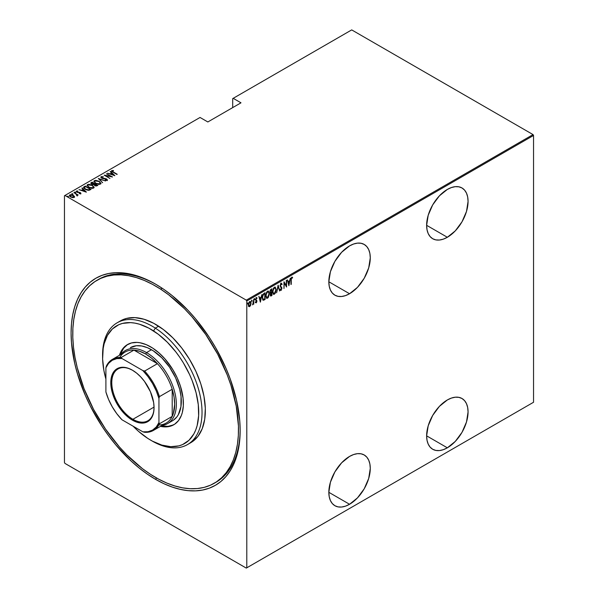<?xml version="1.0" encoding="UTF-8"?>
<svg xmlns="http://www.w3.org/2000/svg" width="598" height="598" viewBox="0 0 598 598"><rect width="100%" height="100%" fill="white"/><g stroke="black" fill="none" stroke-linecap="round" stroke-linejoin="round"><path stroke-width="0.9" d="M215.048 482.788A117.208 67.671 -120 0 0 240.157 429.618A117.208 67.671 60 0 1 215.885 482.324L214.293 483.244M155.622 479.387L156.452 477.952L155.622 479.387L163.912 483.7L172.119 487.034L180.162 489.351L187.974 490.637L195.471 490.868L202.587 490.054L209.255 488.192L215.4 485.307L220.968 481.427L225.909 476.591L230.178 470.835L233.721 464.22L236.516 456.82L238.535 448.687L239.753 439.919L240.157 430.582A119.548 69.024 60 0 1 155.622 479.387A119.548 69.024 60 0 1 71.087 332.974A119.548 69.024 60 0 1 155.622 284.162A119.548 69.024 60 0 1 155.622 284.17A119.548 69.024 60 0 1 240.157 430.582L239.753 420.783L236.516 400.144L230.178 378.803L225.909 368.129L215.4 347.266L209.255 337.287L195.471 318.697L187.974 310.272L172.119 295.562L163.912 289.417L155.622 284.162L147.34 279.849L139.132 276.523L131.082 274.198L123.278 272.92L115.773 272.688L108.657 273.503L101.996 275.364L95.852 278.242L90.276 282.129L85.335 286.965L81.074 292.721L77.523 299.336L74.728 306.737L72.717 314.869L71.498 323.638L71.087 332.974L71.498 342.774L74.728 363.412L77.523 374.042L85.335 395.428L90.276 405.975L101.996 426.269L108.657 435.822L115.773 444.86L131.082 461.021L139.132 467.995L147.34 474.132L155.622 479.387M447.349 237.271A29.302 16.916 -60 0 1 432.698 238.729A29.302 16.916 -60 0 1 428.205 215.25A29.302 16.916 -60 0 1 447.349 189.424L439.418 195.823L432.698 204.89L428.205 215.243L426.628 225.311L447.349 237.271L455.28 230.873L462 221.806L466.492 211.453L468.07 201.391L467.666 196.951L466.492 193.147L464.579 190.112L462 187.974L458.86 186.815L455.28 186.666L451.393 187.555L447.349 189.424A29.302 16.916 -60 0 1 462 187.974A29.302 16.916 -60 0 1 466.492 211.453A29.302 16.916 -60 0 1 447.349 237.271L426.628 225.311L427.024 229.752L428.205 233.556L430.119 236.591L432.698 238.729L435.837 239.888L439.418 240.03L443.305 239.148L447.349 237.271M447.349 447.812A29.302 16.916 -60 0 1 432.698 449.262A29.302 16.916 -60 0 1 428.205 425.783A29.302 16.916 -60 0 1 447.349 399.957L439.418 406.356L432.698 415.423L428.205 425.783L426.628 435.845L447.349 447.812L455.28 441.414L462 432.347L466.492 421.986L468.07 411.925L467.666 407.485L466.492 403.68L464.579 400.645L462 398.507L458.86 397.349L455.28 397.207L451.393 398.089L447.349 399.957A29.302 16.916 -60 0 1 462 398.507A29.302 16.916 -60 0 1 466.492 421.986A29.302 16.916 -60 0 1 447.349 447.812L426.628 435.845L427.024 440.285L428.205 444.09L430.119 447.125L432.698 449.262L435.837 450.421L439.418 450.563L443.305 449.681L447.349 447.812M349.553 293.738A29.302 16.916 -60 0 1 334.902 295.188A29.302 16.916 -60 0 1 330.41 271.709A29.302 16.916 -60 0 1 349.553 245.89L341.622 252.289L334.902 261.356L330.41 271.709L328.833 281.77L349.553 293.738L357.484 287.339L364.204 278.272L368.697 267.911L370.274 257.85L369.878 253.41L368.697 249.605L366.783 246.57L364.204 244.433L361.065 243.274L357.484 243.132L353.597 244.014L349.553 245.89A29.302 16.916 -60 0 1 364.204 244.433A29.302 16.916 -60 0 1 368.697 267.911A29.302 16.916 -60 0 1 349.553 293.738L328.833 281.77L329.236 286.21L330.41 290.015L332.324 293.05L334.902 295.188L338.042 296.346L341.622 296.488L345.509 295.606L349.553 293.738M349.553 504.271A29.302 16.916 -60 0 1 334.902 505.721A29.302 16.916 -60 0 1 330.41 482.242A29.302 16.916 -60 0 1 349.553 456.424L341.622 462.822L334.902 471.889L330.41 482.242L328.833 492.311L349.553 504.271L357.484 497.872L364.204 488.805L368.697 478.452L370.274 468.384L369.878 463.943L368.697 460.139L366.783 457.111L364.204 454.973L361.065 453.807L357.484 453.665L353.597 454.547L349.553 456.424A29.302 16.916 -60 0 1 364.204 454.973A29.302 16.916 -60 0 1 368.697 478.452A29.302 16.916 -60 0 1 349.553 504.271L328.833 492.311L329.236 496.744L330.41 500.556L332.324 503.583L334.902 505.721L338.042 506.887L341.622 507.029L345.509 506.147L349.553 504.271M64.457 195.74L64.457 462.546L64.457 195.74L200.046 117.462L207.835 121.962L240.987 102.819L233.198 98.326L351.706 29.9L533.042 134.595L246.294 300.144L64.958 195.456L246.294 300.144L246.787 301.011L533.543 135.454L533.543 402.26L246.787 567.816L246.787 301.011L246.787 567.816L246.294 568.1L533.042 402.544L246.294 568.1L64.958 463.405L246.294 568.1L533.543 402.26L533.042 402.544L533.543 402.26L533.543 135.454L246.787 301.011L246.294 300.144L533.042 134.595L533.543 135.454L533.042 134.595L351.706 29.9L233.198 98.326L240.987 102.819L207.835 121.962L200.046 117.462L64.457 195.74M250.674 305.234L251.011 302.894L250.33 301.459L249.045 302.199L248.417 303.993L248.544 306.056L249.53 306.692L250.592 305.436L251.025 303.291C251.093 301.968 250.644 301.385 249.687 301.541L248.349 304.838L248.701 306.37L249.687 306.61L250.674 305.234M253.776 299.269L252.648 304.853L253.485 303.612L253.776 304.165L253.776 299.269L253.417 302.797L252.513 304.808L253.485 303.612L253.776 304.165L253.776 299.269M255.989 297.527L257.05 297.954L256.318 297.714L255.563 299.568L256.609 301.355L255.563 302.521L256.325 302.767L256.871 301.586L256.789 300.473L255.884 299.598L256.116 298.522L256.848 298.529L257.05 297.954L256.318 297.714L255.57 299.755L256.587 301.579L255.563 302.521L256.183 302.857L255.234 302.334M264.391 299.845L265.086 299.441L265.086 292.743L263.127 294.156L262.328 296.518L262.761 299.912L263.554 300.211L265.086 299.441L265.086 292.743L264.017 293.356L262.26 297.64L263.299 300.233L264.391 299.845M271.926 288.789L270.49 289.806L269.975 291.189L269.997 292.542L270.602 293.17L270.266 295.367L270.782 296.04L271.926 295.487L271.926 288.789L271.006 289.32L269.922 291.854L270.602 293.17L270.214 294.814L271.275 295.868L271.926 295.487L271.926 288.789M278.175 285.186L276.612 292.781L278.137 286.494L279.662 291.024L278.1 285.224L276.612 292.781L278.137 286.494L279.662 291.024L278.175 285.186M286.285 280.499L286.285 285.769L283.975 281.837L283.975 288.535L284.274 283.078L286.577 287.033L286.577 280.335L286.285 285.769L284.043 281.793L283.975 288.535L284.274 283.078L286.577 287.033L286.285 280.499M291.263 279.871L291.48 278.19L292.422 278.077L292.601 277.457L291.772 277.158L291.039 278.548L290.964 284.499L290.972 279.7L291.749 277.861L292.422 278.077L292.601 277.457L291.772 277.158L290.964 279.976L291.263 284.327L291.263 279.871M288.886 285.702L290.374 278.145L289.574 280.754L288.124 281.583L287.324 279.901L288.886 285.702L290.374 278.145L289.574 280.754L288.124 281.583L287.324 279.901L288.886 285.702M281.082 283.332L280.126 286.001L281.576 288.834L281.172 289.634L280.462 289.185L280.185 289.761L280.746 290.449L281.284 290.209L281.845 287.847L280.529 286.136L280.44 285.149L281.075 284.028L281.822 284.708L282.114 284.2L281.082 283.332L280.111 285.709L281.598 288.542L281.112 289.671L280.462 289.185L280.185 289.761L281.075 290.381L281.897 288.341L280.41 285.545L281.404 284.02L280.746 283.833L281.822 284.708L282.114 284.2L281.254 283.116M276.164 289.664L275.244 287.122L273.51 288.131L272.598 292.033L273.525 294.328L275.267 293.289L276.164 289.664L275.282 287.145L274.377 287.204L272.598 291.757L273.473 294.298L274.407 294.231L276.164 289.664M269.324 293.611L268.405 291.069L266.663 292.086L265.751 295.704L266.678 298.275L267.56 298.185L268.42 297.236L269.324 293.611L268.442 291.091L267.53 291.159L265.751 295.704L266.633 298.252L267.56 298.185L269.324 293.611M260.399 302.147L261.887 294.59L261.087 297.199L259.637 298.036L258.837 296.346L260.399 302.147L261.887 294.59L261.087 297.199L259.637 298.036L258.837 296.346L260.399 302.147M254.27 298.522L254.898 299.097L254.599 298.708L254.329 299.673L254.898 299.097L254.524 298.768L254.367 299.755L254.83 299.478L254.561 298.903L254.27 299.635M251.511 300.106L252.147 300.682L251.848 300.301L251.579 301.257L252.147 300.682L251.773 300.36L251.616 301.34L252.079 301.071L251.81 300.495L251.511 301.22M247.049 302.685L247.684 303.261L247.385 302.872L247.116 303.836L247.684 303.261L247.385 302.872L247.101 303.777L247.617 303.649L247.348 303.066L247.049 303.799M232.697 98.61L232.697 107.603L232.697 98.61L233.198 98.326L232.697 98.61M74.159 197.422L74.444 196.443L73.292 195.374L69.772 194.888L69.413 195.643L69.772 194.888C69.159 195.636 69.443 196.308 70.616 196.921L72.478 197.587L74.159 197.422L74.444 196.443L72.926 195.18L70.661 194.656L69.375 195.397L70.444 196.817L72.919 197.639L74.309 197.318L74.444 196.443L74.518 197.026M73.935 192.563L76.679 194.634L76.843 195.703L77.448 195.434L77.254 194.828L78.181 195.015L73.935 192.563L76.462 194.44L76.843 195.703L77.254 194.828L78.181 195.015L73.935 192.563M80.132 193.745L80.199 193.333L79.28 193.348L80.708 193.64L80.588 192.833L77.045 191.951L76.836 191.427L77.897 191.308L77.71 190.964L76.402 191.061L76.267 191.666L77.045 192.294L80.147 192.915L79.437 193.677L80.909 193.341M84.176 186.658L83.533 187.309L83.742 188.056L86.493 189.902L89.05 190.299L91.046 189.387L85.245 186.038L83.511 187.451L85.245 189.304L89.05 190.299L91.046 189.387L85.245 186.038L85.507 186.576L84.176 187.039L84.176 186.658M90.836 183.324L91.165 182.622L91.726 184.199L93.886 184.662L94.738 185.597L97.885 185.44L92.085 182.091L90.814 183.01L91.726 184.199L93.886 184.662L95.942 186.038L97.885 185.44L92.085 182.091L92.346 182.622L92.085 182.091L90.799 183.13M98.334 178.481L102.572 182.734L99.418 179.146L105.622 180.97L98.334 178.481L102.572 182.734L99.418 179.146L105.622 180.97L98.334 178.481M106.437 173.801L111.004 176.432L104.134 175.132L109.935 178.481L105.659 175.67L112.536 176.978L106.437 173.801L111.004 176.432L104.134 175.132L109.935 178.481L105.659 175.67L112.536 176.978L106.437 173.801M111.587 171.103L111.781 170.55L113.007 172.187L117.223 174.272L112.544 171.536L112.267 170.976L113.545 170.811L113.284 170.452L111.647 170.639L111.878 171.447L116.924 174.444L113.366 172.388L112.357 170.901L113.545 170.811L113.284 170.452L111.534 170.893M114.846 175.648L110.533 171.439L110.204 171.626L111.587 172.979L110.144 173.809L107.483 173.203L114.771 175.692L110.533 171.439L110.204 171.626L111.587 172.979L110.144 173.809L107.483 173.203L114.846 175.648M106.16 180.357L106.623 179.878L105.233 179.826L107.184 180.245L106.646 178.989L106.646 179.37L105.577 178.585L101.996 178.339L101.682 177.068L103.394 176.851L101.092 176.716L101.055 177.688L102.923 178.638L106.167 179.071L106.728 179.796L105.308 180.192L106.743 180.372L107.416 179.923L106.407 178.862L101.667 177.778L101.682 177.068L103.394 176.851L101.488 176.582L101.092 177.098L102.251 176.971L101.092 176.716L100.815 177.135M99.201 181.299L95.613 180.297L93.886 181.306L95.904 183.519L99.275 184.393L100.987 183.377L99.201 181.299L94.387 180.589L93.886 181.329L95.658 183.377L100.509 184.094L100.987 183.347L99.201 181.299M92.361 185.253L88.773 184.244L87.046 185.253L88.818 187.331L92.428 188.348L93.669 188.049L94.148 187.323L92.361 185.253L87.54 184.543L87.046 185.275L88.818 187.331L93.669 188.049L94.148 187.301L92.361 185.253M86.359 192.093L82.046 187.884L83.107 189.424L81.657 190.261L78.996 189.648L86.284 192.137L82.046 187.884L83.107 189.424L81.657 190.261L78.996 189.648L86.359 192.093M75.647 192.608L74.6 192.167L75.453 192.661L75.602 192.257L75.647 192.99M72.896 194.201L71.842 193.752L72.485 194.23L72.851 193.842L72.896 194.582M68.434 196.772L67.38 196.331L68.239 196.824L68.389 196.421L68.434 197.161M64.958 463.405L64.457 462.546L64.958 463.405M97.026 280.275A117.208 67.671 60 0 1 160.638 289.148L162.193 288.251L160.638 289.148A117.208 67.671 60 0 1 233.115 392.587A117.208 67.671 60 0 1 214.226 483.281A117.208 67.671 60 0 1 150.606 474.401A117.208 67.671 60 0 1 78.129 370.969A117.208 67.671 60 0 1 97.026 280.275L98.677 279.318A117.208 67.671 60 0 1 156.459 284.655A117.208 67.671 -120 0 0 97.855 279.804M111.781 170.55L111.781 170.931L113.284 170.834M112.267 171.357L112.357 170.901M112.23 171.477L112.484 171.865M112.544 171.918L112.23 171.439M113.089 170.811L111.564 171.14M110.234 174.138L111.587 172.979L110.234 174.138M110.451 171.865L114.345 175.55L110.451 171.865M113.687 175.027L110.892 174.07L112.035 173.405L113.687 175.319L110.892 174.07L112.035 173.405L113.687 175.027M111.004 176.477L111.662 176.851L111.004 176.477M105.001 175.633L105.659 175.767L105.001 175.633M101.525 177.591L101.682 177.068M101.682 177.449L101.996 178.398M107.184 180.245L107.423 179.871L107.423 180.252M107.401 180.133L106.646 179.37L107.184 180.626M101.092 176.716L101.69 178.189L106.377 179.176L106.623 180.26L106.377 179.557L106.623 180.26L106.115 180.357M106.377 179.176L106.623 179.878M98.752 179.011L99.418 179.236L98.752 179.011M99.418 179.535L102.647 182.689L99.418 179.535M99.477 181.852L100.972 183.534L99.432 181.829M93.908 181.53L94.387 180.589L94.387 180.97L95.919 180.686M96.293 180.716L94.648 180.85L93.886 181.687M95.575 183.354L94.566 181.889M100.307 183.422L99.799 184.199L98.341 184.371M99.903 183.758L95.957 183.541L94.559 181.598L94.992 180.925L98.902 181.478L100.314 183.1L99.903 184.139L96.158 183.317L94.955 182.435L94.604 181.344L95.986 180.686L98.498 181.261L100.128 182.54L99.903 183.758M98.82 184.386L99.903 184.139L100.285 183.294M94.581 181.792L95.396 183.22M94.536 183.892L95.104 184.214L94.536 183.892M96.996 185.305L97.556 185.627L96.996 185.305M91.165 182.622L91.165 183.003L92.085 182.472L90.814 183.392M93.52 184.7L94.342 183.967L92.025 184.027L92.384 182.607L94.536 183.848L93.438 184.707M91.83 184.281L91.487 183.825M96.091 186.06L96.584 185.5L95.022 185.417L95.134 184.191L96.996 185.268L96.009 186.068M94.82 185.664L94.551 184.991M95.022 185.417L94.484 184.789L95.134 184.191L96.996 185.268L95.022 185.417M94.933 184.692L95.022 185.799M92.025 184.027L91.487 183.28L92.384 182.607L94.536 183.848L93.438 184.326L92.025 184.027M91.531 183.571L91.943 182.861M91.943 183.242L92.025 184.408M94.484 185.163L94.933 184.311M92.638 185.806L94.125 187.48M87.069 185.485L87.54 184.543L87.54 184.924L89.08 184.633M94.133 187.51L92.593 185.776M89.453 184.662L87.809 184.797L87.046 185.634M88.736 187.301L87.719 185.836M93.467 187.368L92.959 188.146L91.501 188.318M93.056 187.712L89.117 187.495L87.719 185.544L88.153 184.879L92.062 185.425L93.467 187.047L93.056 188.093L89.319 187.271L88.115 186.389L87.757 185.298L89.147 184.633L91.658 185.208L93.288 186.494L93.056 187.712M91.98 188.333L93.056 188.093L93.445 187.241M87.742 185.746L88.556 187.174M90.148 189.26L90.717 189.581L90.148 189.26M83.541 187.652L84.176 187.039L83.533 187.69M88.145 190.314L90.148 189.215L88.676 189.88L85.544 189.132L84.296 187.443L85.544 186.554L90.148 189.215L88.018 190.314M84.991 189.155L84.228 188.064M85.544 189.132L84.228 187.682L85.544 186.554L90.148 189.215L88.242 189.932L85.544 189.132M84.258 187.907L84.296 187.443M84.296 187.824L85.544 189.514M81.747 190.59L83.107 189.424L81.747 190.59M81.971 188.31L85.865 191.995L81.971 188.31M85.2 191.472L82.404 190.515L83.548 189.85L85.2 191.771L82.404 190.515L83.548 189.85L85.2 191.472M80.192 192.96L79.489 192.302L77.149 192.339L76.933 191.353L77.897 191.308L77.71 190.964L76.402 191.061L76.873 192.197L79.99 192.795L80.199 193.715L79.99 193.176M79.99 192.795L80.199 193.333M77.149 192.018L76.933 191.353M76.933 191.734L77.149 192.399L76.933 191.734M80.708 193.64L80.267 192.608L80.708 194.021M80.887 193.617L80.087 192.9M74.683 192.048L74.87 192.504M74.683 192.436L75.46 192.16M75.602 192.638L74.728 192.414M76.252 194.283L77.254 194.866L76.252 194.283M77.381 195.404L77.284 196.002M77.284 195.621L77.254 194.828M76.813 195.666L76.462 194.821M71.932 193.64L72.119 194.088M71.932 194.021L72.709 193.745M72.851 194.23L71.977 194.006M69.772 194.888L69.375 195.464M74.533 197.086L73.292 195.755L74.444 196.443M70.654 196.966L70.078 195.748M73.913 196.877L73.135 197.654M73.644 197.116L70.908 197.078L70.295 195.187L72.993 195.539L73.644 197.116L73.644 197.504L73.644 197.116L71.05 196.824L70.093 196.009L70.168 195.269L72.403 195.262L73.816 196.279L73.644 197.116L73.905 196.847M73.218 197.646L73.935 197.056M70.018 195.86L70.295 195.187M70.295 195.568L70.908 197.131M67.469 196.219L67.656 196.667M67.469 196.6L68.247 196.323M68.389 196.802L67.514 196.578M292.601 277.457L292.093 277.861L292.116 277.091M291.988 277.808L292.422 278.077M287.399 279.857L288.124 281.583L287.399 279.857M289.477 280.806L289.342 281.486L289.477 280.806M288.774 284.386L288.64 285.067L288.774 284.386M287.944 281.994L289.088 281.337L287.944 281.994L288.513 284.237L287.944 281.994M288.849 284.431L288.273 282.189L289.088 281.337L288.849 284.431L288.273 282.189L289.417 281.523L288.849 284.431M286.248 285.754L286.248 286.591L286.248 285.754M283.975 282.077L286.285 285.769L283.975 282.077M280.746 283.146L282.114 284.2L281.636 284.274L281.157 283.071M281.494 284.513L280.477 284.08M281.075 284.028L280.746 283.833L281.142 283.878M280.073 285.358L281.703 287.436L281.561 288.206M281.262 289.544L281.075 290.381L280.469 290.262M280.626 290.404L281.075 290.381M281.112 289.671L280.462 289.185M280.133 288.998L280.776 289.484L280.133 288.998M280.41 290.254L281.389 289.23M281.553 288.408L281.374 287.242L280.103 285.672M278.018 285.665L279.662 291.024L278.018 285.665M275.11 292.773L274.071 294.037L274.407 294.231L273.316 294.179M275.11 287.07L275.828 289.178M273.189 294.134L274.31 293.872L275.237 292.489M275.828 289.193L275.222 287.182M273.338 288.438L274.766 287.616M273.346 293.431L272.576 291.839M274.975 287.765L274.056 287.69L275.155 287.832L275.872 289.836L274.385 293.551L273.6 293.581L272.606 291.42L274.385 287.885L273.353 288.423M272.606 292.056L273.436 293.461M271.597 288.984L271.597 289.626L271.597 288.984M271.597 292.16L271.597 292.811L271.597 292.16M271.597 294.993L271.926 295.487L270.453 295.846L271.597 294.993M270.602 295.995L271.275 295.868M270.004 292.9L270.602 293.17L271.298 292.639L270.535 293.229M270.206 292.31L269.915 291.831M270.266 290.209L271.298 289.454L270.266 290.202M271.627 294.971L270.229 294.47L271.627 292.826L271.298 292.639L271.627 294.971L270.513 294.635L271.627 292.826L271.627 294.971M270.184 294.44L270.887 295.016L270.184 294.44M271.627 292.138L270.52 292.489L269.93 291.518L271.186 289.903L270.857 289.709L271.627 289.649L271.298 289.454L271.627 292.138L270.804 292.534L270.214 291.682L270.595 290.404L271.627 289.649L271.627 292.138M269.885 291.488L270.475 292.347M270.804 292.534L270.378 292.347M271.223 295.21L270.513 294.635M268.263 296.728L267.231 297.991L267.56 298.185L266.469 298.133M268.27 291.017L268.988 293.132L268.375 291.129M266.349 298.088L267.351 297.916L268.397 296.436M266.499 292.392L267.919 291.562M266.506 297.385L265.736 295.786M268.136 291.712L267.216 291.645L268.308 291.787L269.025 293.79L267.545 297.505L266.753 297.535L265.759 295.367L267.545 291.839L266.506 292.37M265.759 296.003L266.596 297.415M264.75 292.93L264.75 293.581L264.75 292.93M262.806 300.002L264.75 298.948L265.086 299.441L262.866 300.024M262.701 299.949L263.299 300.233M262.634 295.091L263.546 293.962L264.787 293.603L264.787 298.925L263.172 299.419L262.26 297.976M263.471 299.493L262.649 298.492L262.716 296.032L263.389 294.575L264.787 293.603L263.06 294.38L264.787 293.603L264.787 298.925L263.471 299.493L262.268 297.296L263.389 294.575L262.784 294.792M262.223 297.273L263.142 299.306M258.912 296.302L259.637 298.036L258.912 296.302M260.99 297.251L260.863 297.931L260.99 297.251M260.287 300.831L260.152 301.519L260.287 300.831M259.457 298.439L260.601 297.782L259.457 298.439L260.033 300.682L259.457 298.439M260.362 300.876L259.786 298.634L260.601 297.782L260.362 300.876L259.786 298.634L260.93 297.968L260.362 300.876M255.563 302.521L256.236 302.827L256.901 301.16L255.862 299.366L257.05 297.954L256.318 297.714M256.25 302.222L255.772 301.983M255.443 301.788L255.914 302.035M255.682 300.256L256.52 300.966M257.05 297.954L256.542 298.252L256.594 297.595M256.325 298.312L256.848 298.529M255.533 299.179L255.951 299.785M255.899 299.822L256.572 301.086M256.789 300.473L256.138 299.942M255.682 302.693L256.295 302.192L256.236 302.827M256.564 301.183L256.452 300.286M254.3 299.441L254.599 299.83M254.898 299.097L254.599 298.708M254.307 299.605L254.546 298.738M253.447 302.513L253.447 303.597L253.447 302.513M252.543 304.576L252.909 304.083M251.549 301.026L251.848 301.414M252.147 300.682L251.848 300.301M251.556 301.198L251.795 300.323M250.016 305.728L249.687 306.61L248.372 306.183M248.701 306.37L249.687 306.61M248.768 306.52L250.166 305.451M248.865 302.453L249.62 301.855L250.173 302.192L249.852 301.885M248.865 305.87L248.327 304.778M249.687 306.012L249.052 305.967L248.357 304.494L249.687 302.147L249.359 301.953L250.502 302.386L250.719 303.777L249.687 306.012L248.648 304.659L249.687 302.147L250.726 303.455L249.687 306.012L248.992 305.907M248.32 304.472L249.359 305.817M250.076 302.05L249.015 302.252M249.687 302.147L250.256 302.11L249.919 301.915M247.086 303.605L247.385 303.993M247.684 303.261L247.385 302.872M247.094 303.769L247.333 302.902M272.897 291.585L273.548 288.841L275.095 287.802L275.872 289.836L275.095 292.796L273.675 293.625L272.897 291.585M266.05 295.539L266.828 292.579L268.255 291.757L269.025 293.566L268.255 296.743L266.835 297.572L266.05 295.539M150.651 440.15L152.311 441.107A70.325 40.604 -120 0 0 202.012 414.122A70.325 40.604 -120 0 0 155.316 328.115L153.559 330.926A67.978 39.251 60 0 1 198.7 414.07A67.978 39.251 60 0 1 150.651 440.15A67.978 39.251 60 0 1 147.743 438.371L152.46 441.16L161.796 445.076L170.707 446.669L178.839 445.884L182.525 444.598L188.931 440.322L193.864 433.901L195.718 429.969L197.146 425.589L198.633 415.707L198.274 404.629L196.092 392.781L192.16 380.627L189.588 374.58L183.339 362.822L179.729 357.238L175.834 351.908L167.365 342.258L158.246 334.23L148.842 328.138L139.506 324.221L134.976 323.129L130.596 322.628L122.463 323.413L118.778 324.699L112.372 328.975L107.438 335.396L104.164 343.701L103.185 348.47L102.617 359.002L103.895 370.521L105.898 379.065A67.978 39.251 60 0 1 102.587 356.894A67.978 39.251 60 0 1 153.559 330.926L155.316 328.115A70.325 40.604 60 0 1 198.805 390.18A70.325 40.604 60 0 1 187.473 444.591A70.325 40.604 60 0 1 151.473 440.621M130.386 347.632A42.196 24.361 60 0 1 153.282 350.824L161.856 357.858L169.526 367.157L175.648 377.921L179.684 389.223L181.044 396.571L180.94 406.625L178.301 414.743L176.896 416.888L173.353 420.23M127.92 344.321A46.293 26.731 -120 0 0 120.243 354.838L123.599 348.268L127.479 344.605M119.413 355.317A46.293 26.731 60 0 1 127.501 344.553A46.293 26.731 60 0 1 152.632 348.058L158.971 352.887L164.988 358.942L172.912 369.788L177.165 377.786L180.402 386.054L183.085 398.261L183.324 405.803L182.315 412.53L181.344 415.513L178.533 420.551L174.653 424.214L169.847 426.352L164.308 426.89L160.428 426.367A46.293 26.731 60 0 0 173.801 424.744A46.293 26.731 60 0 0 181.261 388.917A46.293 26.731 60 0 0 152.632 348.058L146.218 344.635L139.977 342.751L136.994 342.407L131.455 342.946L126.649 345.083L124.586 346.735L121.222 351.101L119.413 355.317M187.473 444.591L190.784 442.677A70.325 40.604 -120 0 0 202.117 388.266A70.325 40.604 -120 0 0 158.634 326.202L155.316 328.115L158.634 326.202A70.325 40.604 -120 0 0 120.46 320.879L117.148 322.793A70.325 40.604 60 0 1 155.316 328.115A70.325 40.604 -120 0 0 102.587 354.98L102.587 356.894M102.587 355.952A70.325 40.604 60 0 1 117.148 322.793M133.107 426.195L138.437 431.278L147.743 438.371A67.978 39.251 60 0 1 133.107 426.195M102.086 277.569A117.208 67.671 -120 0 0 101.316 278.137M160.638 289.148L168.726 294.844L184.438 308.688L191.913 316.693L205.757 334.514L217.665 354.151L227.195 374.841L230.948 385.344L236.24 406.132L238.445 425.993L238.348 435.329L237.458 444.15L235.784 452.372L233.332 459.914L230.133 466.702L226.216 472.667L221.619 477.765L216.386 481.936L210.571 485.142L204.224 487.355L197.415 488.544L190.194 488.708L182.644 487.848L174.84 485.957L166.842 483.072L158.739 479.207L150.606 474.401L142.526 468.712L126.813 454.869L119.331 446.863L105.495 429.043L93.58 409.406L84.056 388.715L77.277 367.748L75.004 357.417L73.509 347.326L72.807 337.564L72.896 328.227L73.793 319.407L75.468 311.184L77.919 303.642L81.119 296.855L85.036 290.882L89.625 285.792L94.858 281.621L100.673 278.414L107.02 276.201L113.837 275.013L121.05 274.841L128.6 275.708L136.411 277.592L144.402 280.484L152.505 284.349L160.638 289.148M192.085 441.87L197.983 436.316L202.251 428.661L204.725 419.198L205.316 408.307L203.993 396.392L200.816 383.916L195.905 371.358L189.439 359.204L181.672 347.909L172.912 337.922L163.486 329.618L153.753 323.316L144.096 319.265L134.879 317.62L126.462 318.435L120.422 320.902M173.188 424.999L167.986 426.344L161.258 425.888A46.293 26.731 -120 0 0 174.212 424.498M130.357 347.64L136.434 345.734L141.748 345.988L147.444 347.707L153.282 350.824A42.196 24.361 60 0 1 179.378 388.065A42.196 24.361 60 0 1 172.575 420.708L167.604 423.578A42.196 24.361 60 0 1 162.08 425.417A42.196 24.361 -120 0 0 175.229 394.276A42.196 24.361 -120 0 0 146.51 352.588L145.68 354.023A41.023 23.681 60 0 1 157.431 363.681A41.023 23.681 60 0 1 172.202 389.261A41.023 23.681 60 0 1 172.202 416.395A41.023 23.681 60 0 1 158.791 424.969M132.666 370.341A29.885 17.252 -120 0 0 111.781 382.832A29.885 17.252 -120 0 0 132.913 419.288L132.42 420.155A30.588 17.663 60 0 1 110.787 382.69A30.588 17.663 60 0 1 132.42 370.199L136.636 373.115L140.694 376.875L144.439 381.345L150.404 391.683L153.634 402.551L154.052 407.664L153.634 412.299L152.4 416.268L150.404 419.437L147.713 421.665L144.439 422.883L140.694 423.033L136.636 422.106L132.42 420.155L128.196 417.232L124.137 413.472L117.126 404.009L112.431 393.192L111.206 387.796L110.787 382.69L111.206 378.056L112.431 374.079L114.435 370.917L117.126 368.682L120.4 367.471L124.137 367.322L128.196 368.241L132.42 370.199A30.588 17.663 60 0 1 154.052 407.664A30.588 17.663 60 0 1 132.42 420.155L132.913 419.288A29.885 17.252 60 0 1 113.388 392.953A29.885 17.252 60 0 1 117.97 369.003A29.885 17.252 60 0 1 132.666 370.341M154.045 407.096L132.913 419.288L154.045 407.096M119.802 357.44A41.023 23.681 60 0 1 133.93 350.114A41.023 23.681 60 0 1 145.68 354.023L139.67 351.28L133.93 350.114L157.431 363.681L151.683 358.217L145.68 354.023L146.51 352.588A42.196 24.361 -120 0 0 121.058 354.367A42.196 24.361 60 0 1 125.408 350.503A42.196 24.361 60 0 1 146.51 352.588L151.481 349.718L146.51 352.588A42.196 24.361 60 0 1 174.07 389.769A42.196 24.361 60 0 1 167.604 423.578M172.202 389.261L172.202 416.395L173.278 413.764L174.683 404.263L174.055 396.967L172.202 389.261L172.202 416.395L159.434 423.765L158.941 422.569L158.941 398.403L159.434 396.631L172.202 389.261A41.023 23.681 -120 0 0 157.431 363.681L144.664 371.052L142.877 370.588L121.955 358.508L121.17 357.484L133.93 350.114L157.431 363.681L144.664 371.052A41.023 23.681 60 0 1 159.434 396.631L172.202 389.261M112.409 359.361L125.169 351.99A41.023 23.681 -120 0 1 133.93 350.114L121.17 357.484L121.955 358.508A40.32 23.277 60 0 0 105.898 367.785L106.399 366.006A41.023 23.681 60 0 1 112.409 359.361A41.023 23.681 60 0 1 121.17 357.484A41.023 23.681 -120 0 0 106.399 366.006L105.898 367.785L105.898 391.944A40.32 23.277 60 0 0 121.955 419.759L142.877 431.838L144.664 432.294A41.023 23.681 -120 0 0 159.434 423.765A41.023 23.681 60 0 1 153.424 430.411A41.023 23.681 60 0 1 144.664 432.294L142.877 431.838L148.057 431.726L152.58 430.089L156.257 426.994L158.941 422.569L158.941 398.403L156.257 390.883L152.58 383.535L148.057 376.68L142.877 370.588L121.955 358.508L116.782 358.621L112.26 360.258L108.582 363.352L105.898 367.785L105.898 391.944L108.582 399.471L112.26 406.812L116.782 413.674L121.955 419.759L142.877 431.838A40.32 23.277 60 0 0 158.941 422.569L159.434 423.765L172.202 416.395A41.023 23.681 -120 0 1 166.192 423.048L153.424 430.411M154.045 407.373A29.885 17.252 60 0 1 147.863 420.768A29.885 17.252 60 0 1 132.913 419.288A29.885 17.252 -120 0 0 154.045 407.373M159.434 396.631A41.023 23.681 -120 0 0 144.664 371.052L142.877 370.588A40.32 23.277 60 0 1 158.941 398.403L159.434 396.631M106.78 179.654L106.78 180.035M100.987 183.347L100.987 183.728M94.559 181.598L94.559 181.979M100.314 183.1L100.314 183.481M87.719 185.544L87.719 185.926M93.467 187.047L93.467 187.436M80.304 193.176L80.304 193.558M76.791 191.562L76.791 191.951M74.548 196.847L74.548 197.228"/></g></svg>
